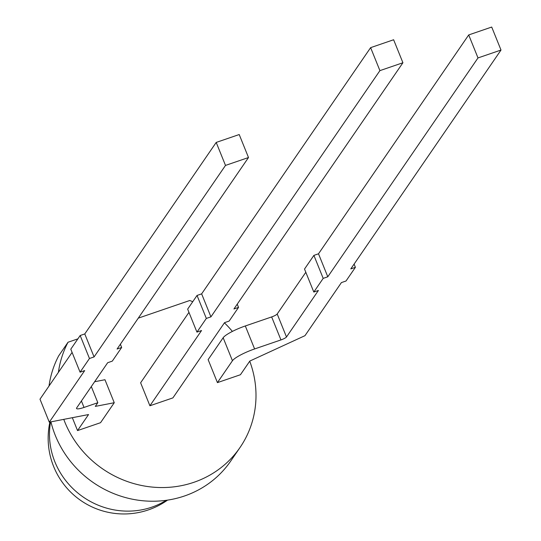 <?xml version="1.0" encoding="UTF-8"?>
<svg xmlns="http://www.w3.org/2000/svg" width="541" height="541" viewBox="0 0 541 541"><rect width="100%" height="100%" fill="white"/><g stroke="black" fill="none" stroke-linecap="round" stroke-linejoin="round"><path stroke-width="0.81" d="M249.726 361.199A100.998 95.392 -145.5 0 1 240.035 447.481L230.649 461.162A100.998 95.392 -145.5 0 1 137.894 500.155A100.998 95.392 -145.5 0 1 55.358 435.559A100.998 95.392 -145.5 0 1 50.935 421.852M49.015 386.044A100.998 95.392 -145.5 0 1 58.644 355.91L68.038 342.23A100.998 95.392 -145.5 0 0 58.401 372.37M240.035 447.481A100.998 95.392 -145.5 0 1 147.287 486.481A100.998 95.392 -145.5 0 1 64.744 421.879A100.998 95.392 -145.5 0 1 63.77 419.363M370.626 47.649L201.637 293.864L197.039 295.447L206.331 318.433L210.929 316.857L379.91 70.634L402.917 62.749L393.625 39.757L370.626 47.649L379.91 70.634M237.229 304.164L238.534 307.396L229.147 321.07L224.549 322.652L172.91 397.885L149.904 405.77L140.619 382.785L188.958 312.353M149.904 405.77L201.543 330.537L196.938 332.113L187.653 309.127L197.039 295.447M192.731 301.722A100.998 95.392 -145.5 0 0 189.763 300.498L138.266 318.149M77.884 338.855L68.038 342.23M224.42 322.835A100.998 95.392 -145.5 0 1 232.387 331.41M305.821 272.285L277.195 313.99A5.052 0.954 -22 0 1 271.656 316.931L245.316 325.966A20.2 3.814 -22 0 0 223.156 337.746L208.136 359.63L217.428 382.622L240.434 374.737L249.82 361.057L304.975 335.67L341.412 282.585L346.01 281.009L355.396 267.328L350.798 268.904L501.007 50.043L478.001 57.928L327.792 276.789L323.193 278.372L313.807 292.045L318.406 290.47L286.487 336.982A5.052 0.954 -22 0 1 280.948 339.924L254.608 348.952A20.2 3.814 -22 0 0 232.447 360.739L217.428 382.622M72.338 417.699L77.539 430.582L88.541 414.555L49.285 422.176L84.68 370.605L80.075 372.181L89.461 358.5L94.066 356.925L225.496 165.418L248.502 157.532L117.072 349.04L121.671 347.457L120.366 344.232M81.421 400.982L84.024 407.441L97.826 402.707L95.297 406.399L114.252 402.72L100.545 422.697L77.539 430.582M49.285 422.176L39.993 399.184L72.088 352.414M89.461 358.5L80.176 335.515L70.79 349.188L80.075 372.181M80.176 335.515L84.775 333.932L94.066 356.925M84.775 333.932L216.204 142.425L225.496 165.418M216.204 142.425L239.21 134.54L248.502 157.532M84.024 407.441A10.096 1.907 -22 0 1 76.538 408.489A10.096 1.907 -22 0 1 76.7 407.86L107.679 362.713L112.285 361.138L121.671 347.457M91.307 386.572L97.826 402.707M94.628 381.736L104.968 379.728L114.252 402.72M201.637 293.864L210.929 316.857M238.534 307.396L233.935 308.972L402.917 62.749M196.938 332.113L206.331 318.433M323.193 278.372L313.902 255.379L304.515 269.06L313.807 292.045M313.902 255.379L318.507 253.803L327.792 276.789M501.007 50.043L491.715 27.05L468.709 34.935L478.001 57.928M468.709 34.935L318.507 253.803M354.091 264.103L355.396 267.328M50.577 421.919A75.747 71.54 34.5 0 0 54.891 461.872A75.747 71.54 34.5 0 0 151.771 507.181A75.747 71.54 34.5 0 0 166.229 500.31M271.656 316.931L280.948 339.924M277.195 313.99L286.487 336.982M223.156 337.746L232.447 360.739M245.316 325.966L254.608 348.952M49.9 422.054A75.747 75.747 0 0 0 167.554 500.121"/></g></svg>
